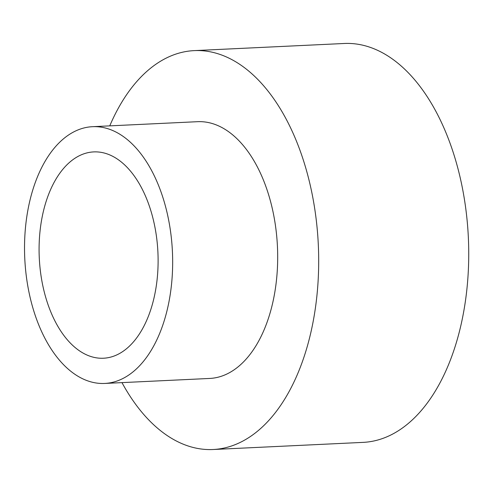 <?xml version="1.0" encoding="UTF-8"?>
<svg xmlns="http://www.w3.org/2000/svg" width="493" height="493" viewBox="0 0 493 493"><rect width="100%" height="100%" fill="white"/><g stroke="black" fill="none" stroke-linecap="round" stroke-linejoin="round"><path stroke-width="0.74" d="M121.968 382.617A199.665 114.807 -92.7 0 0 139.994 409.966A199.665 114.807 -92.7 0 0 213.112 449.511L363.156 442.375A199.665 114.807 -92.7 0 0 468.35 237.478A199.665 114.807 -92.7 0 0 344.182 43.489L194.137 50.625A199.665 114.807 -92.7 0 0 109.754 125.869M213.112 449.511A199.665 114.807 -92.7 0 0 318.305 244.614A199.665 114.807 -92.7 0 0 194.137 50.625M131.508 172.359A103.277 59.382 87.3 0 1 156.238 286.242A103.277 59.382 87.3 0 1 103.505 358.226A103.277 59.382 87.3 0 1 39.28 257.888A103.277 59.382 87.3 0 1 93.688 151.906A103.277 59.382 87.3 0 1 131.508 172.359M57.638 357.986A128.519 73.901 -92.7 0 0 104.701 383.443A128.519 73.901 -92.7 0 0 172.414 251.553A128.519 73.901 -92.7 0 0 92.493 126.689A128.519 73.901 -92.7 0 0 26.862 216.267A128.519 73.901 -92.7 0 0 57.638 357.986M104.701 383.443L209.735 378.445A128.519 73.901 -92.7 0 0 277.442 246.555A128.519 73.901 -92.7 0 0 197.52 121.691L92.493 126.689"/></g></svg>
